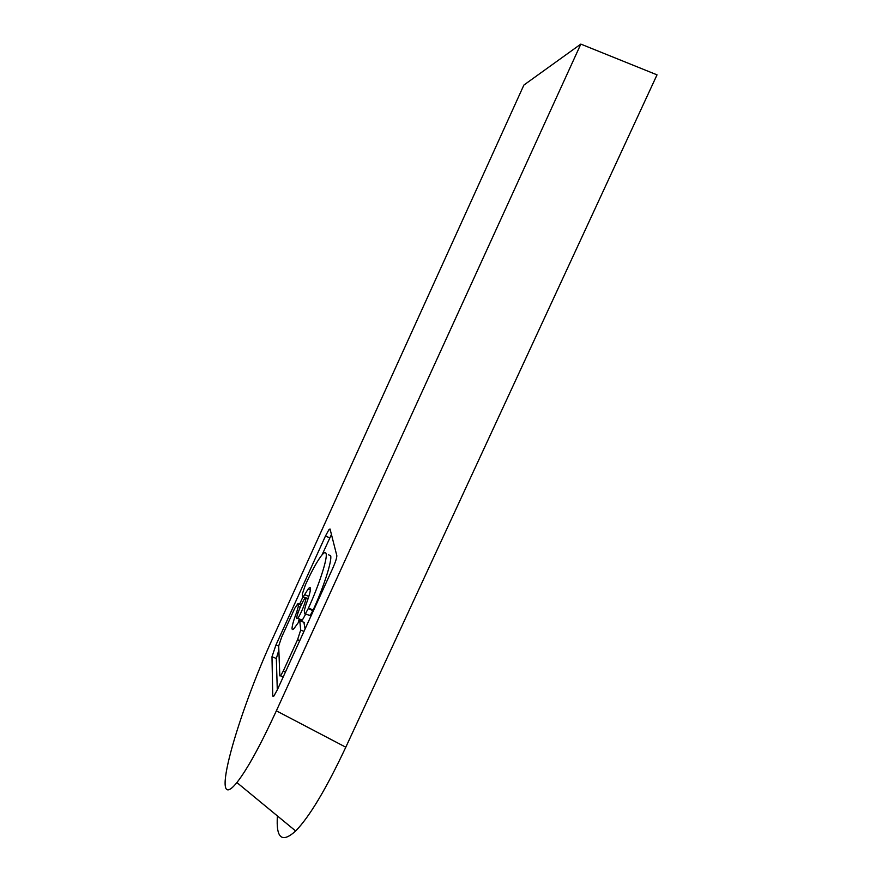 <?xml version="1.0" encoding="UTF-8"?>
<svg xmlns="http://www.w3.org/2000/svg" width="882" height="882" viewBox="0 0 882 882"><rect width="100%" height="100%" fill="white"/><g stroke="black" fill="none" stroke-linecap="round" stroke-linejoin="round"><path stroke-width="1.32" d="M580.83 44.1L276.364 710.826C260.256 745.72 247.103 769.622 236.894 782.554C207.799 818.463 237.225 714.596 274.313 634.786L523.886 85.058L580.83 44.1L657.024 74.849L345.799 747.208C326.153 788.96 309.439 816.886 295.657 830.976C281.997 843.379 275.912 838.363 277.411 815.938M331.445 534.481L322.04 554.899M302.846 597.092L299.637 604.137M278.844 650.067L276.331 658.501L277.29 689.889M307.013 598.106L307.862 598.459L308.446 597.61M309.262 587.842L308.678 589.209M309.229 615.129L310.155 615.515L313.154 610.024C323.892 586.673 332.216 560.478 330.651 555.682L328.611 554.822M301.181 619.715L301.159 620.432L302.294 620.178L305.889 613.751M299.108 619.583L298.513 621.391M305.084 628.932L303.904 622.328M307.862 598.459L302.658 596.827L302.328 593.983L305.426 584.832C311.633 571.271 316.925 561.602 321.28 555.825C323.992 552.386 325.601 551.702 326.131 553.764C327.608 558.527 319.196 584.7 308.468 608.073L308.204 608.657L312.889 610.598M303.419 596.607L304.632 594.655L308.821 596.408M310.155 615.515L304.654 613.795L304.279 610.653L305.889 604.798C309.097 596.32 310.607 590.797 310.442 588.25C310.243 587.103 309.483 587.346 308.171 589L304.632 594.655M305.481 613.585L308.204 608.657M296.639 618.569L297.752 618.304C300.398 615.25 306.374 600.477 305.833 598.371L304.698 598.713C302.074 601.789 296.198 616.242 296.639 618.569M301.28 604.82L298.017 603.464L298.314 606.397L296.727 612.031C293.585 620.278 292.03 625.812 292.052 628.646C292.174 629.991 292.923 629.836 294.279 628.182L299.748 620.608L300.696 630.068L297.576 639.671L283.254 671.081L285.459 671.985M298.017 603.464L294.753 608.304L281.656 637.113L278.69 645.966L279.815 675.877L280.619 675.844L283.254 671.081M325.469 536.024L275.945 644.996L271.987 656.726L272.747 696.119L273.817 696.141L277.323 689.834L332.856 568.052C335.59 561.801 336.913 557.644 336.814 555.583L330.044 529.002L329.019 529.509L325.469 536.024L329.78 537.866M276.364 710.826L345.799 747.208M275.945 644.996L278.69 646.12M273.552 696.438L272.747 696.119M276.331 658.501L271.987 656.726M308.468 608.073L313.154 610.024M300.222 607.191L298.314 606.397M296.727 612.031L298.105 612.604M297.576 639.671L299.781 640.575M303.959 631.413L300.696 630.068M304.356 622.516L299.748 620.608M236.894 782.554L295.657 830.976M330.32 530.06L329.019 529.509M310.387 589.926L308.171 589M283.221 676.891L280.619 675.844M302.294 620.178L297.752 618.304"/></g></svg>
